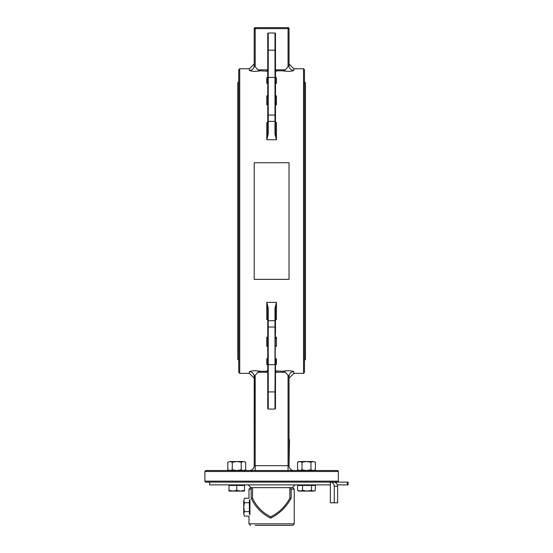 <?xml version="1.0" encoding="UTF-8"?>
<svg xmlns="http://www.w3.org/2000/svg" width="553" height="553" viewBox="0 0 553 553"><rect width="100%" height="100%" fill="white"/><g stroke="black" fill="none" stroke-linecap="round" stroke-linejoin="round"><path stroke-width="0.83" d="M267.749 384.038L267.749 408.591L268.233 409.075L268.233 308.097L267.749 308.028L267.749 360.342M275.505 346.081L276.389 346.226M267.749 337.807L266.781 337.206L266.781 346.247L267.735 346.081M275.484 364.842L276.452 364.427L275.484 364.842L276.452 364.427L276.452 358.738L275.484 359.236M267.355 359.277L266.829 358.766M276.396 371.291L275.484 372.39M267.749 359.236L266.781 358.738L266.781 364.427L267.749 364.842L266.781 364.427L267.548 364.392M267.749 372.093L266.781 370.89L267.749 372.093M267.749 371.243L266.781 370.89L266.788 371.277L260.38 371.277L257.857 372.231L254.214 376.455A4.832 4.783 0 0 0 249.375 371.671L249.375 373.344L254.214 378.176L254.214 376.455L254.214 465.688L254.38 375.929M275 361.22L275.484 361.406L275.484 391.441L275 391.925L275.484 308.028L276.452 302.367L275 308.097L275 364.648L268.233 364.648L267.749 364.164L267.749 359.402L267.749 391.441L268.233 391.925L275 391.925L275 409.075L275.484 408.591L275.484 384.038M267.749 332.498L267.749 319.136M267.749 362.678L267.749 346.316M267.749 372.39L266.781 371.277M275.484 372.093L276.452 370.89L275.484 371.25M275.484 376.697L275.484 360.342M275.484 362.678L275.484 383.706M275 308.097L275.484 308.028L275.484 332.498M275.484 360.224L276.452 358.738L275.484 358.738M267.749 358.738L266.781 358.738L267.749 360.224M275.484 338.878L276.452 337.206L275.484 337.807M268.233 308.097L266.781 302.367L267.749 308.028M267.901 319.199L266.781 319.537L268.233 319.427M275 319.427L276.452 319.537L275.332 319.199M267.749 337.206L266.781 337.206L267.749 338.878M275.484 104.282L276.452 104.883L275.484 103.211M275.484 109.591L275.484 123.036L276.452 122.552L275 122.662M275.484 58.044L275.484 33.498L275 33.014L275 133.992L276.452 139.722L275.484 134.061L275.484 77.925L275 77.441L268.233 77.441L268.233 33.014L267.749 33.498L267.749 58.044M275.484 80.683L275.484 50.648L275 50.164L268.233 50.164L267.749 50.648L267.749 80.683M275 133.992L275.484 134.061L275.332 122.89M275.484 104.883L276.452 104.883L276.452 95.842L275.505 96.008M268.233 122.662L266.781 122.552L267.901 122.89M267.749 122.946L267.749 109.591M267.749 103.211L266.781 104.883L267.749 104.282M267.735 96.008L266.85 95.863M267.749 121.377L267.749 134.061L266.781 139.722L268.233 133.992L268.233 77.441L267.749 77.925L267.749 121.377L275.484 121.377M275.484 82.853L276.452 83.351L275.484 81.858M276.389 77.676L275.484 77.247L276.452 77.662L275.684 77.697M267.749 81.858L266.781 83.351L267.749 82.853M275.484 70.839L276.452 71.199L275.484 69.996M275.484 69.699L276.452 70.812L282.853 70.812C287.864 71.607 291.528 71.475 293.857 70.418L293.857 68.745L303.528 68.745L303.528 373.344L304.496 372.376L304.496 69.713L303.528 68.745M267.548 77.697L266.781 77.662L267.749 77.247L266.781 77.662L266.781 83.351L267.749 83.351M267.272 77.717L267.749 77.247M267.749 69.996L266.781 71.199L267.749 70.839M267.749 134.061L268.233 133.992M275.484 83.351L276.452 83.351L276.41 77.683M266.843 70.798L267.749 69.699M260.38 371.277C255.368 370.482 251.705 370.614 249.375 371.671M282.853 371.277C287.864 370.482 291.528 370.614 293.857 371.671L293.857 373.344L289.025 378.176L289.025 376.455L285.376 372.231L282.853 371.277L275.484 370.89M249.375 373.344L239.705 373.344L239.705 68.745L249.375 68.745L254.214 63.913L254.214 65.634L257.857 69.858L260.38 70.812L267.749 71.199M249.375 68.745L249.375 70.418A4.832 4.783 180 0 0 254.214 65.634L254.214 28.618L255.182 28.618L255.182 27.65A0.968 0.968 0 0 0 254.214 28.618A0.968 0.968 0 0 1 255.182 27.65L288.058 27.65L288.058 28.618L289.025 28.618L289.025 65.634L289.025 63.913L293.857 68.745M293.857 70.418A4.832 4.783 180 0 1 289.025 65.634L288.058 66.616L288.058 28.618L255.182 28.618L255.182 66.616L254.214 65.634L254.214 28.618M249.375 70.418C251.705 71.475 255.375 71.607 260.38 70.812M284.747 71.178L283.889 71.054M254.214 162.734L289.025 162.734L289.025 279.355L254.214 279.355L254.214 162.734M293.857 371.671A4.832 4.783 -0 0 0 289.025 376.455L289.025 439.614L289.509 439.614L289.025 465.688L289.025 376.455M282.853 70.812L285.376 69.858L288.058 66.616M293.857 470.52A4.832 4.832 0 0 1 289.025 465.688L255.182 465.688L255.182 375.473M254.214 465.688A4.832 4.832 0 0 1 249.375 470.52A4.832 4.832 0 0 0 254.214 465.688L255.182 465.688L255.182 470.52M337.371 470.52L205.861 470.52L204.893 471.488L338.339 471.488A0.968 0.968 0 0 0 337.371 470.52M289.509 440.326L289.025 440.326M288.058 27.65A0.968 0.968 0 0 1 289.025 28.618A0.968 0.968 0 0 0 288.058 27.65L255.182 27.65M289.025 65.634L289.025 28.618M238.744 81.803L237.776 82.77L237.776 359.319L238.744 360.286M304.496 360.286L305.463 359.319L305.463 82.77L304.496 81.803M238.744 364.157L238.744 69.713L238.744 372.376L239.705 373.344M204.893 481.158A0.968 0.968 0 0 0 205.861 482.126L337.371 482.126L338.339 481.158L204.893 481.158L204.893 471.488M289.855 498.142L289.855 487.635L252.534 487.635L252.534 498.142L251.173 498.142C255.244 506.942 261.666 513.578 270.445 518.05L270.852 518.05C279.666 513.578 286.433 506.942 291.154 498.142L289.855 498.142C285.396 506.437 279.016 512.659 270.714 516.813C262.44 512.659 256.378 506.437 252.534 498.142M347.422 482.126L347.422 484.884L348.107 484.884L348.107 482.126L336.217 482.126L336.217 483.156M347.422 484.884L337.385 484.884M334.282 486.26L337.627 486.26L337.627 502.795L334.282 502.795L334.282 486.26A4.134 3.919 90 0 0 330.369 482.126L330.369 484.884L209.608 484.884L209.608 482.126M337.627 486.26A4.134 4.127 -90 0 0 333.5 482.126M330.369 484.884L330.369 502.795L334.282 502.795M287.574 525.35L281.214 525.35M255.279 525.35L292.737 525.35L294.244 523.843L294.244 489.149L292.737 487.635L289.855 487.635A1.507 1.3 90 0 1 291.154 489.149L291.154 498.142M270.652 518.05L270.714 516.813M251.173 489.149A1.507 1.362 -90 0 1 252.534 487.635L250.502 487.635L248.988 489.149L251.173 489.149L251.173 498.142M249.942 503.348L249.942 510.986M244.447 516.101L243.755 513.868L244.447 516.101L248.988 516.101L248.988 523.843L250.502 525.35M244.447 498.232L243.755 500.465L244.447 498.232L248.988 498.232L248.988 489.149M243.755 507.17L244.447 511.636L243.755 513.868L243.755 500.465L244.447 502.698L243.755 507.17M249.362 500.465L249.362 511.636L244.447 511.636M249.362 502.698L244.447 502.698M249.362 511.636L249.362 513.868M249.942 499.428L249.942 514.905M227.815 462.218L230.048 461.527L227.815 462.218L227.815 469.829L230.048 470.52L232.281 469.829L236.746 470.52L241.212 469.829L243.444 470.52L245.677 469.829L245.677 462.218L243.444 461.527L245.677 462.218M241.212 462.218L236.746 461.527L243.444 461.527L241.212 462.218L241.212 469.829M232.281 462.218L230.048 461.527L236.746 461.527L232.281 462.218L232.281 469.829M298.261 461.817L299.788 461.527L297.555 462.218L297.555 469.829L299.788 470.52L302.021 469.829L306.486 470.52L310.952 469.829L313.192 470.52L315.424 469.829L315.424 462.218L313.192 461.527L315.424 462.218M310.952 462.218L306.486 461.527L313.192 461.527L310.952 462.218L310.952 469.829M302.021 462.218L299.788 461.527L306.486 461.527L302.021 462.218L302.021 469.829M232.875 491.071L229.011 491.071L229.011 490.38L232.875 491.071L236.746 490.38L240.617 491.071L244.481 490.38L244.481 491.071L229.011 491.071M236.746 490.38L236.746 485.465L229.011 485.465L229.011 490.38M236.746 485.465L244.481 485.465L244.481 490.38M313.447 491.071L315.397 490.38L314.222 491.071L307.033 491.071L311.491 490.38L313.447 491.071M300.079 491.071L302.581 490.38L307.033 491.071L298.751 491.071L297.576 490.38L300.079 491.071M297.576 490.38L297.576 485.465L302.581 485.465L302.581 490.38M302.581 485.465L311.491 485.465L311.491 490.38M311.491 485.465L315.397 485.465L315.397 490.38M275.484 346.247L276.452 346.247L276.452 337.206L275.484 337.206M268.233 361.22L267.749 361.406M275.484 327.023L267.749 327.023M275.484 320.712L267.749 320.712M275.484 319.537L276.452 319.537L276.452 302.367L266.781 302.367L266.781 319.537L267.749 319.537M267.749 95.842L266.781 95.842L266.781 104.883L267.749 104.883M267.749 122.552L266.781 122.552L266.781 139.722L276.452 139.722L276.452 122.552L275.484 122.552M275.484 71.199L276.452 71.199L276.452 70.812M267.749 115.065L275.484 115.065M257.857 372.231L267.735 372.231M288.058 375.473L288.058 470.52M275.498 372.231L285.376 372.231M267.735 69.858L257.857 69.858M267.749 370.89L266.781 370.89M276.452 77.662L275.698 77.662M267.534 77.662L266.781 77.662M266.781 346.247L267.749 346.247M266.781 364.427L267.541 364.427M275.698 364.427L276.452 364.427M276.452 95.842L275.484 95.842M289.509 442.683L289.025 442.683M285.376 69.858L275.498 69.858M291.154 489.149L294.244 489.149M294.244 523.843L248.988 523.843M267.749 364.842L267.313 364.372M268.233 409.075L275 409.075M275.484 77.247L275.926 77.717M293.857 373.344L303.528 373.344M268.233 33.014L275 33.014M239.705 68.745L238.744 69.713M338.339 481.158L338.339 471.488M292.288 487.635L295.039 484.884M250.951 487.635L248.193 484.884M348.107 482.126L348.107 484.884M229.011 470.52L227.815 469.829L229.011 470.52M244.481 470.52L245.677 469.829M314.222 470.52L315.424 469.829M298.751 470.52L297.555 469.829M298.751 461.527L297.555 462.218M229.011 485.465L229.011 484.884L229.011 485.465M244.481 485.465L244.481 484.884M314.222 485.465L314.222 484.884M298.751 485.465L298.751 484.884"/></g></svg>
